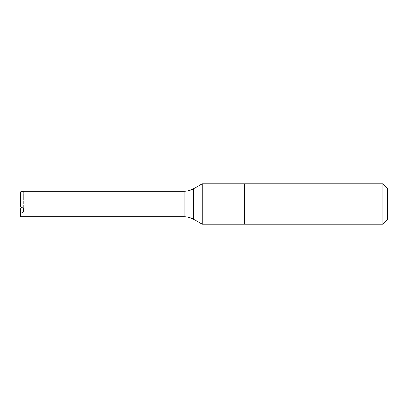 <?xml version="1.0" encoding="UTF-8"?>
<svg xmlns="http://www.w3.org/2000/svg" width="408" height="408" viewBox="0 0 408 408"><rect width="100%" height="100%" fill="white"/><g stroke="black" fill="none" stroke-linecap="round" stroke-linejoin="round"><path stroke-width="0.31" stroke-dasharray="2.04 1.53" d="M202.179 183.814L202.179 224.186M244.535 183.814L244.535 224.186L244.535 183.814M75.944 204L75.944 216.684L75.944 204M75.944 191.281L75.944 216.719M20.4 208.508L20.4 216.719M20.4 213.435L23.261 212.211L23.261 208.304L20.4 206.667L20.4 191.898L23.261 191.281M20.4 191.898L20.4 201.746L20.4 191.898M23.261 202.7L23.261 191.485L23.261 208.304L23.261 202.7L20.4 201.746L23.261 202.7M23.261 206.601L23.261 212.211L23.261 206.601L21.874 207.529M76.036 216.719L76.036 191.281M387.6 188.583L387.6 219.417M382.832 183.814L382.832 224.186M193.667 188.726L193.667 219.274M184.13 191.281L184.13 216.719"/><path stroke-width="0.61" d="M202.179 204L202.179 183.814L244.535 183.814L244.535 204L244.535 183.814L382.832 183.814L382.832 224.186L244.535 224.186L244.535 204L244.535 224.186L202.179 224.186L202.179 204M20.4 213.435L20.4 216.719L75.944 216.719L75.944 191.281L23.261 191.281L20.4 191.898L20.4 206.667L23.261 208.304L23.261 212.211L20.4 213.435L20.4 208.508L21.874 207.529M75.944 191.316L75.944 216.684M382.832 224.186L387.6 219.417L387.6 188.583L382.832 183.814M202.179 224.186L193.667 219.274L193.667 188.726L202.179 183.814M193.667 219.274C190.714 217.586 187.532 216.735 184.13 216.719L184.13 191.281L76.036 191.281M184.13 216.719L76.036 216.719M193.667 188.726C190.714 190.414 187.532 191.265 184.13 191.281"/></g></svg>
